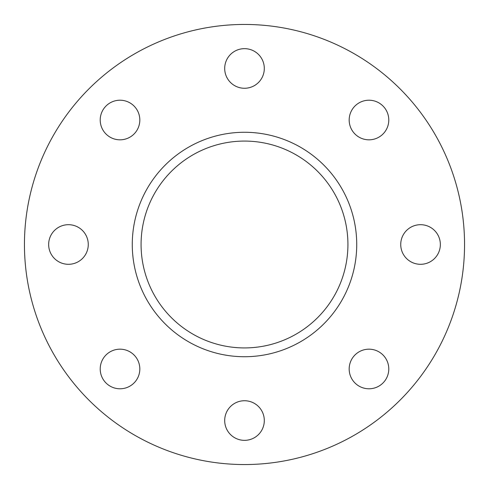 <?xml version="1.0" encoding="UTF-8"?>
<svg xmlns="http://www.w3.org/2000/svg" width="489" height="489" viewBox="0 0 489 489"><rect width="100%" height="100%" fill="white"/><g stroke="black" fill="none" stroke-linecap="round" stroke-linejoin="round"><path stroke-width="0.73" d="M88.264 244.5A19.804 19.804 0 0 1 68.46 264.304A19.804 19.804 0 0 1 48.655 244.5A19.804 19.804 0 0 1 68.46 224.696A19.804 19.804 0 0 1 88.264 244.5M134.023 354.977A19.804 19.804 0 0 1 134.023 382.985A19.804 19.804 0 0 1 106.015 382.985A19.804 19.804 0 0 1 106.015 354.977A19.804 19.804 0 0 1 134.023 354.977M244.5 400.736A19.804 19.804 0 0 1 264.304 420.54A19.804 19.804 0 0 1 244.5 440.344A19.804 19.804 0 0 1 224.696 420.54A19.804 19.804 0 0 1 244.5 400.736M354.977 354.977A19.804 19.804 0 0 1 382.985 354.977A19.804 19.804 0 0 1 382.985 382.985A19.804 19.804 0 0 1 354.977 382.985A19.804 19.804 0 0 1 354.977 354.977M400.736 244.5A19.804 19.804 0 0 1 420.54 224.696A19.804 19.804 0 0 1 440.344 244.5A19.804 19.804 0 0 1 420.54 264.304A19.804 19.804 0 0 1 400.736 244.5M354.977 134.023A19.804 19.804 0 0 1 354.977 106.015A19.804 19.804 0 0 1 382.985 106.015A19.804 19.804 0 0 1 382.985 134.023A19.804 19.804 0 0 1 354.977 134.023M134.023 134.023A19.804 19.804 0 0 1 106.015 134.023A19.804 19.804 0 0 1 106.015 106.015A19.804 19.804 0 0 1 134.023 106.015A19.804 19.804 0 0 1 134.023 134.023M244.5 88.264A19.804 19.804 0 0 1 224.696 68.46A19.804 19.804 0 0 1 244.5 48.655A19.804 19.804 0 0 1 264.304 68.46A19.804 19.804 0 0 1 244.5 88.264M244.5 141.077A103.423 103.423 0 0 0 141.077 244.5A103.423 103.423 0 0 0 244.5 347.923A103.423 103.423 0 0 0 347.923 244.5A103.423 103.423 0 0 0 244.5 141.077M244.5 132.274A112.225 112.225 0 0 0 132.274 244.5A112.225 112.225 0 0 0 244.5 356.726A112.225 112.225 0 0 0 356.726 244.5A112.225 112.225 0 0 0 244.5 132.274M244.5 464.55A220.05 220.05 0 0 0 464.55 244.5A220.05 220.05 0 0 0 244.5 24.45A220.05 220.05 0 0 0 24.45 244.5A220.05 220.05 0 0 0 244.5 464.55"/></g></svg>
